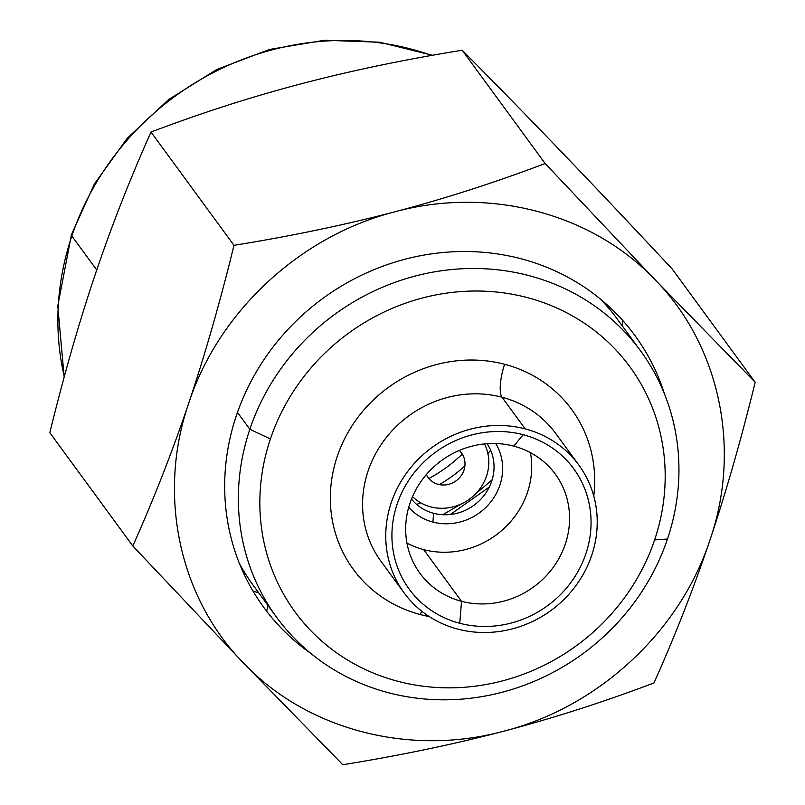 <?xml version="1.0" encoding="UTF-8"?>
<svg xmlns="http://www.w3.org/2000/svg" width="805" height="805" viewBox="0 0 805 805"><rect width="100%" height="100%" fill="white"/><g stroke="black" fill="none" stroke-linecap="round" stroke-linejoin="round"><path stroke-width="1.21" d="M416.648 504.423A162.379 151.34 143.8 0 0 420.703 502.813M487.89 453.607A162.379 151.34 143.8 0 0 490.648 450.216M525.182 428.874A108.252 100.897 143.8 0 0 391.26 502.652A108.252 100.897 143.8 0 0 457.793 629.108A108.252 100.897 143.8 0 0 591.715 555.329A108.252 100.897 143.8 0 0 525.182 428.874A108.252 100.897 143.8 0 0 407.189 472.173A108.252 100.897 143.8 0 0 404.16 592.953A108.252 100.897 143.8 0 0 457.793 629.108A108.252 100.897 143.8 0 0 575.796 585.809A108.252 100.897 143.8 0 0 578.825 465.028A108.252 100.897 143.8 0 0 525.182 428.874L501.998 397.227L525.182 428.874M523.22 434.71A101.933 95.01 -36.2 0 1 585.869 553.79A101.933 95.01 -36.2 0 1 459.766 623.271A101.933 95.01 -36.2 0 1 397.107 504.192A101.933 95.01 -36.2 0 1 523.22 434.71A101.933 95.01 143.8 0 0 397.107 504.192A101.933 95.01 143.8 0 0 459.766 623.271L461.517 601.305A83.891 78.196 143.8 0 0 552.965 567.746A83.891 78.196 143.8 0 0 555.309 474.145A83.891 78.196 143.8 0 0 513.741 446.121A83.891 78.196 143.8 0 0 422.293 479.679A83.891 78.196 143.8 0 0 419.938 573.291A83.891 78.196 143.8 0 0 461.517 601.305L423.651 549.614L461.517 601.305A83.891 78.196 -36.2 0 1 409.946 503.306A83.891 78.196 -36.2 0 1 513.741 446.121L523.22 434.71L513.741 446.121A83.891 78.196 -36.2 0 1 565.301 544.13A83.891 78.196 -36.2 0 1 461.517 601.305L459.766 623.271A101.933 95.01 143.8 0 0 585.869 553.79A101.933 95.01 143.8 0 0 523.22 434.71M276.709 617.415A225.531 210.196 143.8 0 0 488.816 695.339A225.531 210.196 143.8 0 0 667.466 539.018A225.531 210.196 143.8 0 0 640.599 350.9A225.531 210.196 143.8 0 0 428.491 272.976A225.531 210.196 143.8 0 0 249.842 429.286L237.465 412.401L249.842 429.286A225.531 210.196 143.8 0 0 276.709 617.415L253.525 585.758A225.531 210.196 -36.2 0 1 239.488 563.631M241.087 566.509A225.531 210.196 -36.2 0 1 240.323 565.694M242.023 569.658A225.531 210.196 143.8 0 0 245.284 573.573M600.55 299.188A225.531 210.196 -36.2 0 1 617.415 319.243L640.599 350.9M602.261 300.607A225.531 210.196 -36.2 0 1 602.814 301.573M608.278 307.701A225.531 210.196 143.8 0 0 605.531 303.415M530.435 452.651A83.891 78.196 -36.2 0 1 423.651 549.614A83.891 78.196 -36.2 0 1 406.958 543.093M654.626 539.903A207.489 193.381 -36.2 0 1 397.932 681.322A207.489 193.381 -36.2 0 1 270.41 438.956A207.489 193.381 -36.2 0 1 527.094 297.538A207.489 193.381 -36.2 0 1 654.626 539.903L667.466 539.018A225.531 210.196 -36.2 0 1 388.453 692.733A225.531 210.196 -36.2 0 1 249.842 429.286L270.41 438.956A207.489 193.381 143.8 0 0 397.932 681.322A207.489 193.381 143.8 0 0 654.626 539.903A207.489 193.381 143.8 0 0 527.094 297.538A207.489 193.381 143.8 0 0 270.41 438.956L249.842 429.286A225.531 210.196 -36.2 0 1 528.845 275.582A225.531 210.196 -36.2 0 1 667.466 539.018L654.626 539.903M555.641 433.382A108.252 100.897 -36.2 0 0 501.998 397.227A108.252 100.897 -36.2 0 0 384.005 440.526A108.252 100.897 -36.2 0 0 380.976 561.306A108.252 100.897 -36.2 0 1 384.005 440.526A108.252 100.897 -36.2 0 1 501.998 397.227A27.068 7.819 104.7 0 1 504.634 364.283A135.321 126.113 143.8 0 1 593.768 496.061A135.321 126.113 143.8 0 0 504.634 364.283A135.321 126.113 143.8 0 0 337.225 456.505A135.321 126.113 143.8 0 0 420.401 614.577A135.321 126.113 143.8 0 0 429.236 616.57A135.321 126.113 143.8 0 1 420.401 614.577A27.068 7.819 104.7 0 1 421.649 611.126A27.068 7.819 -75.3 0 0 420.401 614.577A135.321 126.113 143.8 0 1 337.225 456.505A135.321 126.113 143.8 0 1 504.634 364.283A27.068 7.819 -75.3 0 0 501.998 397.227A108.252 100.897 -36.2 0 1 555.641 433.382L578.825 465.028M428.874 478.512A139.829 130.319 143.8 0 0 462.261 454.06A139.829 130.319 -36.2 0 1 428.874 478.512M495.759 443.525A54.126 50.443 -36.2 0 1 490.557 502.199A54.126 50.443 -36.2 0 1 432.919 522.083A54.126 50.443 -36.2 0 1 408.719 507.271A54.126 50.443 143.8 0 0 432.919 522.083A54.126 50.443 143.8 0 0 490.557 502.199A54.126 50.443 143.8 0 0 495.759 443.525M412.22 497.329A147.949 137.886 143.8 0 0 412.965 497.057M439.419 484.62A147.949 137.886 143.8 0 0 464.898 465.954M484.741 444.491A147.949 137.886 143.8 0 0 485.224 443.857M487.116 443.706A46.911 43.722 -36.2 0 1 484.167 495.317A46.911 43.722 -36.2 0 1 433.623 513.298L432.919 522.083L433.623 513.298A46.911 43.722 -36.2 0 1 411.496 499.09M484.459 443.937A45.11 42.041 -36.2 0 1 486.502 476.137A45.11 42.041 -36.2 0 1 412.512 496.625M426.318 474.618A20.749 19.34 143.8 0 0 438.282 484.358A20.749 19.34 143.8 0 0 461.879 474.618A20.749 19.34 143.8 0 0 459.313 450.448M243.18 662.696C306.343 729.702 409.504 756.811 503.829 731.182C598.518 707.082 680.064 631.482 709.98 539.964C741.516 448.878 719.972 346.2 655.572 280.291C592.42 213.285 489.259 186.186 394.923 211.806C300.245 235.915 218.698 311.505 188.783 403.023C157.247 494.109 178.801 596.797 243.18 662.696L132.805 545.991C153.835 498.929 172.501 451.273 188.783 403.023C205.003 354.673 220.077 302.117 233.983 245.344C291.279 236.066 344.922 224.887 394.923 211.806C444.893 198.604 494.964 182.514 545.156 163.526L655.572 280.291L755.181 382.284C741.264 439.067 726.201 491.634 709.98 539.964C693.689 588.224 675.033 635.88 654.002 682.942C603.82 701.92 553.77 718.01 503.829 731.182C453.799 744.293 400.125 755.482 342.819 764.75L243.18 662.696L132.805 545.991L49.819 432.688L132.805 545.991C153.835 498.929 172.501 451.273 188.783 403.023C205.003 354.673 220.077 302.117 233.983 245.344L150.998 132.03L233.983 245.344C291.279 236.066 344.922 224.887 394.923 211.806C444.893 198.604 494.964 182.514 545.156 163.526L462.181 50.222L545.156 163.526L655.572 280.291C592.42 213.285 489.259 186.186 394.923 211.806C300.245 235.915 218.698 311.505 188.783 403.023C157.247 494.109 178.801 596.797 243.18 662.696C306.343 729.702 409.504 756.811 503.829 731.182C598.518 707.082 680.064 631.482 709.98 539.964C741.516 448.878 719.972 346.2 655.572 280.291L755.181 382.284L672.195 268.981L755.181 382.284C741.264 439.067 726.201 491.634 709.98 539.964C693.689 588.224 675.033 635.88 654.002 682.942C603.82 701.92 553.77 718.01 503.829 731.182C453.799 744.293 400.125 755.482 342.819 764.75L243.18 662.696M310.69 653.288A230.039 214.402 -36.2 0 1 251.623 380.252A230.039 214.402 -36.2 0 1 520.976 258.747A230.039 214.402 -36.2 0 1 664.548 394.128M672.195 268.981C591.615 182.735 528.503 116.987 462.181 50.222C346.19 69.069 252.679 93.652 150.998 132.03C108.464 227.382 78.055 317.754 49.819 432.688C78.055 317.754 108.464 227.382 150.998 132.03C252.679 93.652 346.19 69.069 462.181 50.222C528.503 116.987 591.615 182.735 672.195 268.981M96.731 269.967L71.836 235.986A274.243 255.598 -36.2 0 1 431.732 55.424A274.243 255.598 143.8 0 0 71.836 235.986L96.731 269.967M622.597 326.327A274.243 255.598 143.8 0 0 622.567 320.289A274.243 255.598 -36.2 0 1 622.597 326.327M252.961 590.991A274.243 255.598 143.8 0 0 258.707 592.842A274.243 255.598 -36.2 0 1 252.961 590.991M64.289 376.77A274.243 255.598 -36.2 0 1 71.836 235.986A274.243 255.598 143.8 0 0 64.289 376.77M432.476 55.293L379.618 42.212L324.465 40.25L269.373 49.487L216.676 69.532L168.648 99.518L127.311 138.178L94.437 183.862L71.444 234.617A18.042 3.945 18.6 0 0 71.836 235.986A18.042 3.945 -161.4 0 1 71.444 234.617L57.789 306.001L64.189 377.143M266.727 611.317L267.773 605.219L266.727 611.317M492.117 479.85L475.413 494.059L492.117 479.85M461.436 503.9L442.74 514.707L461.436 503.9M450.398 514.476L489.299 487.045M380.976 561.306L404.16 592.953"/></g></svg>

